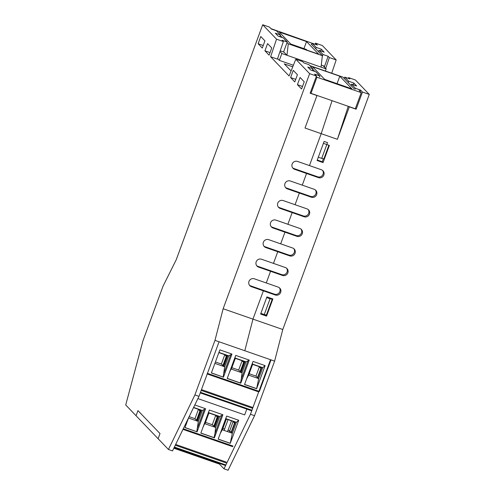<?xml version="1.0" encoding="UTF-8"?>
<svg xmlns="http://www.w3.org/2000/svg" width="495" height="495" viewBox="0 0 495 495"><rect width="100%" height="100%" fill="white"/><g stroke="black" fill="none" stroke-linecap="round" stroke-linejoin="round"><path stroke-width="0.74" d="M355.422 108.455L356.153 109.216L349.334 106.84L337.392 139.305L321.199 133.669L332.083 100.689L321.199 133.669L309.462 165.584L321.199 133.669L305.013 128.032L316.961 95.566L310.142 93.196L316.454 76.038L314.61 74.114L319.721 75.89L315.767 71.769L310.656 69.993L307.803 67.023L312.914 68.805L308.96 64.678L303.85 62.902L302.612 61.609L295.793 59.239L309.641 73.662L223.146 308.75L214.978 340.356L194.906 394.923L168.442 449.485L158.109 438.712L160.003 433.564L137.95 410.596L136.057 415.744L125.718 404.972L142.95 340.789L163.022 286.221L176.201 259.832L262.697 24.75L276.538 39.179L270.623 56.746L289.086 75.983L295.793 59.239M284.279 63.88L292.749 66.831L284.279 63.88L291.091 70.977L284.279 63.88M321.719 158.394L318.31 157.206L324.114 141.422L327.523 142.609L321.719 158.394L323.879 158.87L328.89 145.252M272.231 299.234L270.072 298.757L264.262 314.548L266.428 315.024L272.231 299.234L271.514 298.485M264.262 314.548L260.859 313.36L266.663 297.569L270.072 298.757M292.663 167.867A4.226 4.133 136.2 0 0 293.832 168.504L305.762 172.656L306.553 173.479L294.624 169.327A4.226 4.133 -43.8 0 1 292.594 163.146A4.226 4.133 -43.8 0 1 297.532 161.432L321.385 169.742A4.226 4.133 -43.8 0 1 323.414 175.917A4.226 4.133 -43.8 0 1 318.483 177.631L306.553 173.479L302.259 185.149L306.553 173.479L305.762 172.656L317.691 176.808A4.226 4.133 136.2 0 0 322.554 170.379M285.466 187.426A4.226 4.133 136.2 0 0 286.636 188.063L298.565 192.215L299.357 193.044L287.428 188.892A4.226 4.133 -43.8 0 1 285.398 182.711A4.226 4.133 -43.8 0 1 290.336 180.997L314.189 189.3A4.226 4.133 -43.8 0 1 316.218 195.482A4.226 4.133 -43.8 0 1 311.287 197.196L299.357 193.044L295.063 204.707L299.357 193.044L298.565 192.215L310.495 196.373A4.226 4.133 136.2 0 0 315.358 189.938M278.27 206.99A4.226 4.133 136.2 0 0 279.44 207.628L291.369 211.78L292.161 212.603L280.232 208.451A4.226 4.133 -43.8 0 1 278.202 202.269A4.226 4.133 -43.8 0 1 283.134 200.555L306.993 208.865A4.226 4.133 -43.8 0 1 309.022 215.04A4.226 4.133 -43.8 0 1 304.091 216.754L292.161 212.603L287.867 224.272L292.161 212.603L291.369 211.78L303.299 215.931A4.226 4.133 136.2 0 0 308.162 209.503M271.074 226.549A4.226 4.133 136.2 0 0 272.244 227.186L284.173 231.338L284.965 232.167L273.036 228.009A4.226 4.133 -43.8 0 1 271.006 221.834A4.226 4.133 -43.8 0 1 275.938 220.12L299.797 228.424A4.226 4.133 -43.8 0 1 301.826 234.605A4.226 4.133 -43.8 0 1 296.889 236.319L284.965 232.167L280.671 243.831L284.965 232.167L284.173 231.338L296.097 235.496A4.226 4.133 136.2 0 0 300.966 229.061M263.878 246.114A4.226 4.133 136.2 0 0 265.048 246.751L276.971 250.903L277.763 251.726L265.84 247.574A4.226 4.133 -43.8 0 1 263.804 241.393A4.226 4.133 -43.8 0 1 268.742 239.679L292.601 247.989A4.226 4.133 -43.8 0 1 294.63 254.164A4.226 4.133 -43.8 0 1 289.693 255.878L277.763 251.726L273.475 263.396L277.763 251.726L276.971 250.903L288.901 255.055A4.226 4.133 136.2 0 0 293.77 248.626M256.676 265.673A4.226 4.133 136.2 0 0 257.846 266.31L269.775 270.462L270.567 271.291L258.637 267.133A4.226 4.133 -43.8 0 1 256.608 260.958A4.226 4.133 -43.8 0 1 261.546 259.244L285.398 267.548A4.226 4.133 -43.8 0 1 287.428 273.729A4.226 4.133 -43.8 0 1 282.497 275.443L270.567 271.291L266.273 282.954L270.567 271.291L269.775 270.462L281.704 274.614A4.226 4.133 136.2 0 0 286.568 268.185M249.48 285.238A4.226 4.133 136.2 0 0 250.649 285.875L262.579 290.027L263.371 290.85L251.441 286.698A4.226 4.133 -43.8 0 1 249.412 280.517A4.226 4.133 -43.8 0 1 254.35 278.803L278.202 287.112A4.226 4.133 -43.8 0 1 280.232 293.288A4.226 4.133 -43.8 0 1 275.3 295.001L263.371 290.85L252.964 319.127L244.802 350.738L214.978 340.356M304.239 81.805L301.585 89.007L297.421 84.67L300.069 77.461L304.239 81.805M302.525 86.446L297.421 84.67M297.433 74.714L294.779 81.922L290.615 77.579L293.263 70.37L297.433 74.714M295.725 79.355L290.615 77.579M271.743 47.947L269.094 55.155L264.924 50.812L267.578 43.603L271.743 47.947M270.035 52.594L264.924 50.812M264.943 40.856L262.288 48.065L258.124 43.721L260.772 36.519L264.943 40.856M263.229 45.503L258.124 43.721M270.623 56.746L277.441 59.122L283.357 41.549L282.119 40.256L287.23 42.038L283.276 37.917L278.159 36.135L275.313 33.171L280.424 34.947L276.47 30.826L271.359 29.044L269.509 27.12L262.697 24.75M312.271 70.556L312.914 68.805M280.232 50.83L283.567 51.987L287.23 42.038M279.78 36.698L280.424 34.947M283.357 41.549L276.538 39.179M219.681 463.493L219.458 464.1L193.731 455.14L193.953 454.534L193.731 455.14L173.838 448.216M168.442 449.485L172.532 450.908L198.996 396.346L219.068 341.779L271.012 359.865L259.392 391.434L207.454 373.354L207.108 373.935M316.454 76.038L309.641 73.662M219.458 464.1L223.994 468.827L250.458 414.266L270.53 359.698L244.802 350.738L252.964 319.127L223.146 308.75M198.996 396.346L194.906 394.923M323.062 162.577L317.097 160.504L323.408 143.346L329.373 145.419L323.062 162.577L322.27 161.754L323.371 158.759M317.276 160.015L322.27 161.754M266.57 316.119L260.605 314.047L266.916 296.882L272.881 298.961L266.57 316.119L265.92 314.913M260.785 313.558L265.778 315.296M325.704 68.44L329.367 57.569L328.123 56.275L324.324 67.004M315.105 44.278L315.519 43.139L317.363 45.064L312.252 43.282L316.212 47.409L315.711 48.758M348.319 78.383L348.616 77.628L349.86 78.915L344.749 77.14L348.703 81.26L348.202 82.609M360.119 91.482L360.62 90.127L362.464 92.051L356.153 109.216M328.123 56.275L323.012 54.493L322.251 56.572M324.466 66.225L321.28 65.117M318.563 51.727L319.058 50.372L323.012 54.493M320.68 50.935L321.323 49.184L324.169 52.154L319.058 50.372M321.323 49.184L316.212 47.409M311.862 44.34L312.252 43.282M348.703 81.26L353.814 83.042L353.17 84.793M344.248 78.488L344.749 77.14M360.62 90.127L355.509 88.351L351.549 84.23L351.054 85.579M353.814 83.042L356.66 86.006L351.549 84.23M362.464 92.051L369.282 94.427L355.435 79.998L348.616 77.628M250.458 414.266L254.548 415.689L274.62 361.121L282.787 329.509L252.964 319.127L263.371 290.85L262.579 290.027L274.508 294.178A4.226 4.133 136.2 0 0 279.372 287.75M282.787 329.509L369.282 94.427M331.712 73.217L336.179 59.938L322.338 45.515L315.519 43.139M329.367 57.569L336.179 59.938M348.27 106.326L337.392 139.305M270.53 359.698L274.62 361.121M223.994 468.827L228.084 470.25L254.548 415.689M290.757 44.036L306.386 49.475L307.048 50.162M288.269 43.807L286.97 55.273L321.051 67.141L322.35 55.675L288.269 43.807L287.044 42.533M283.635 51.802L286.97 55.273L281.859 53.497L279.991 51.548M277.621 58.577L279.335 60.359L281.859 53.497M279.335 60.359L293.387 65.253M325.394 71.02L326.162 68.916L321.051 67.141M280.244 35.448L282.28 37.571M322.35 55.675L311.275 44.135M323.136 65.767L326.162 68.916M270.963 28.636L314.672 44.123M318.681 54.215L291.413 44.723L279.285 32.082L306.547 41.574L318.681 54.215M306.547 41.574L303.949 48.628M137.95 410.596L136.057 415.744L158.109 438.712L160.003 433.564L137.95 410.596M355.237 89.094L354.018 88.667L342.936 77.127L309.851 65.606M319.448 76.632L319.937 76.805L319.541 76.391M314.777 71.428L312.735 69.3M316.274 76.533L316.93 77.22L310.996 93.351L355.305 108.776L361.239 92.645L359.129 90.449M316.93 77.22L361.239 92.645M339.793 76.211L312.531 66.72L324.664 79.361L351.926 88.853L339.793 76.211L337.052 83.674M310.996 93.351L310.34 92.664M223.449 377.184L231.957 354.074L219.867 349.866L211.365 372.976L223.449 377.184L211.402 372.877M201.18 390.4L252.555 408.282M257.499 377.679L260.908 368.41L259.386 366.826L255.977 376.095L258.699 378.632L256.62 388.73L244.53 384.522L253.032 361.412L265.122 365.619L262.74 367.649L252.394 364.048L252.407 363.113M252.697 364.153L248.719 374.975L246.64 378.78M207.454 373.354L219.068 341.779M255.977 376.095L249.177 373.725M231.957 354.074L228.746 355.818L224.705 366.801L214.892 363.386M227.787 355.484L223.808 366.3L224.705 366.801L223.158 376.973M244.567 384.423L256.373 388.538M262.74 367.649L258.699 378.632L248.354 375.031L252.394 364.048M265.122 365.619L256.62 388.73M249.27 360.1L235.719 355.385L227.217 378.496L240.768 383.21L249.27 360.1L246.058 361.845L235.082 358.021L235.094 357.087M235.15 358.764A1.101 1.077 136.2 0 1 236.134 358.628L242.952 360.997A1.101 1.077 136.2 0 1 243.596 362.383L242.074 360.799L238.664 370.068L231.864 367.698M246.058 361.845L242.018 372.828L241.331 378.916L247.877 361.115M241.331 378.916L240.471 383L227.254 378.397M244.474 361.294L240.613 371.801L242.018 372.828L231.041 369.004L229.327 372.754M235.385 358.126L231.406 368.942L231.041 369.004L235.082 358.021M241.121 372.327L245.099 361.511M240.613 371.801L238.664 370.068M228.746 355.818L218.939 352.403M223.808 366.3L221.352 364.042L215.412 361.975M218.858 352.613L225.64 354.971A1.101 1.077 136.2 0 1 226.283 356.357L224.761 354.773L221.352 364.042M223.301 365.774L227.162 355.268M224.018 372.89L230.565 355.088M257.926 377.827L261.793 367.321M252.623 407.422L201.471 389.614M226.283 356.357L222.874 365.626M243.596 362.383L240.186 371.652M252.462 364.79A1.101 1.077 136.2 0 1 253.446 364.654L260.265 367.024A1.101 1.077 136.2 0 1 260.908 368.41M188.62 417.743L184.988 427.618L197.072 431.826L185.019 427.525M175.298 445.215L226.172 462.93M229.711 430.854L232.322 433.28L230.237 443.371L218.153 439.164L226.654 416.06L238.738 420.267L236.363 422.297L226.017 418.696L226.023 417.761M226.085 419.432A1.101 1.077 136.2 0 1 227.069 419.296L233.881 421.672A1.101 1.077 136.2 0 1 234.525 423.058L231.115 432.321M226.32 418.801L222.335 429.617L220.263 433.428M229.6 430.737L228.028 430.192M224.625 429.004L222.917 428.416M197.072 431.826L205.574 408.721L202.368 410.46L198.328 421.443L188.515 418.028M201.403 410.126L197.425 420.942L198.328 421.443L196.775 431.615M218.184 439.071L229.996 443.18M236.363 422.297L232.322 433.28L221.977 429.679L226.017 418.696M205.574 408.721L194.813 404.972M238.738 420.267L230.237 443.371M222.886 414.748L209.342 410.027L200.84 433.137L214.385 437.852L222.886 414.748L219.681 416.487L208.704 412.669L208.711 411.735M208.772 413.405A1.101 1.077 136.2 0 1 209.756 413.269L216.569 415.645A1.101 1.077 136.2 0 1 217.212 417.031L215.696 415.447L212.287 424.71L205.481 422.346M219.681 416.487L215.641 427.47L214.948 433.558L221.5 415.757M214.948 433.558L214.088 437.642L200.871 433.045M218.097 415.936L214.23 426.443L215.641 427.47L204.664 423.652L202.95 427.402M209.001 412.774L205.023 423.59L204.664 423.652L208.704 412.669M214.737 426.968L218.716 416.153M214.23 426.443L212.287 424.71M202.368 410.46L193.625 407.422M197.425 420.942L194.974 418.683L189.146 416.654M193.526 407.62L199.256 409.619A1.101 1.077 136.2 0 1 199.9 411.005L198.384 409.421L194.974 418.683M196.917 420.416L200.784 409.91M197.635 427.532L204.188 409.73M231.542 432.469L235.41 421.963M226.24 462.064L175.663 444.461M199.9 411.005L196.49 420.267M217.212 417.031L213.803 426.294M197.901 398.605L244.679 414.89L246.807 409.111M228.065 419.649L224.105 430.421M227.514 431.603L231.474 420.83M233.182 421.424L229.216 432.197M222.397 429.827L226.258 419.333M286.636 188.063L287.428 188.892M279.44 207.628L280.232 208.451M272.244 227.186L273.036 228.009M265.048 246.751L265.84 247.574M257.846 266.31L258.637 267.133M250.649 285.875L251.441 286.698M293.832 168.504L294.624 169.327M311.287 197.196L310.495 196.373M304.091 216.754L303.299 215.931M296.889 236.319L296.097 235.496M289.693 255.878L288.901 255.055M282.497 275.443L281.704 274.614M275.3 295.001L274.508 294.178M318.483 177.631L317.691 176.808M251.831 410.188L200.481 392.312M258.687 391.892L207.226 373.979L258.687 391.892M200.265 392.9L251.485 410.732L200.258 392.906M225.454 464.83L174.401 447.059M234.525 423.058L233.12 421.591M232.656 446.657L182.983 429.363M183.274 428.763L233.015 446.082M225.12 465.387L174.122 447.635L225.107 465.38M182.983 429.369L232.662 446.663"/></g></svg>
